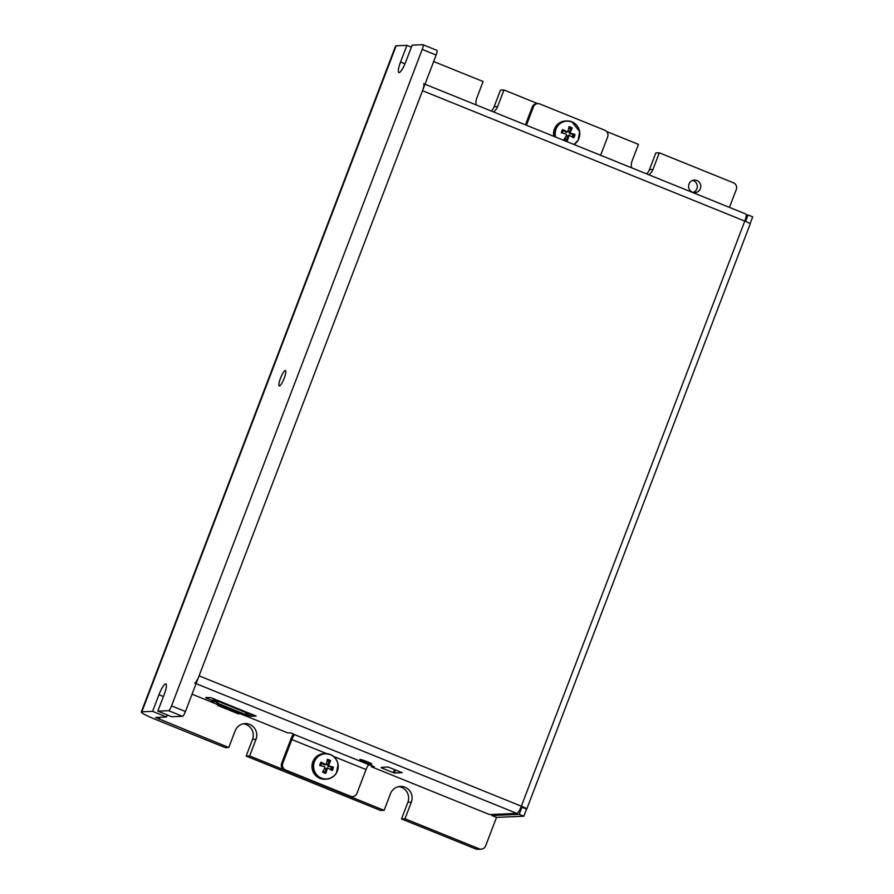 <?xml version="1.0" encoding="UTF-8"?>
<svg xmlns="http://www.w3.org/2000/svg" width="894" height="894" viewBox="0 0 894 894"><rect width="100%" height="100%" fill="white"/><g stroke="black" fill="none" stroke-linecap="round" stroke-linejoin="round"><path stroke-width="1.34" d="M171.547 705.88A5.118 1.062 112 0 1 168.564 710.685L157.825 711.132L171.726 716.764L182.477 716.306A5.118 1.062 -68 0 0 185.449 711.501L171.547 705.88L422.225 49.405L436.138 55.037L185.449 711.501M167.279 714.965L166.507 716.988L155.612 717.491L228.786 747.507L235.144 730.856A11.51 11.209 -92.4 0 1 245.09 723.581A11.51 11.209 -92.4 0 1 256.008 739.293L249.649 755.944L246.163 756.089L252.521 739.439A11.51 11.209 87.6 0 0 243.358 723.794M436.138 55.037A5.118 1.062 -68 0 0 436.887 50.343A5.118 1.062 -68 0 0 436.786 50.332M404.96 63.809L400.546 62.021A11.51 2.391 112 0 0 398.847 72.582A11.51 2.391 112 0 0 405.775 61.809L412.134 45.158L422.884 44.7A5.118 1.062 112 0 1 422.985 44.711A5.118 1.062 112 0 1 422.225 49.405M646.608 173.872A11.51 11.209 87.6 0 0 649.457 169.603L655.816 152.952L659.303 152.807L733.493 182.823A5.118 4.984 -92.4 0 1 736.31 189.45L729.459 207.397M659.303 152.807L652.944 169.458A11.51 11.209 -92.4 0 1 648.809 174.766M631.6 167.804A11.51 11.209 -92.4 0 1 632.08 161.009L638.439 144.359L606.613 131.496M491.264 111.035A11.51 11.209 87.6 0 0 494.125 106.755L500.484 90.115L503.97 89.959L537.763 103.637M503.97 89.959L497.612 106.609A11.51 11.209 -92.4 0 1 493.466 111.929M476.256 104.956A11.51 11.209 -92.4 0 1 476.737 98.172L483.095 81.522L433.657 61.518M246.163 756.089L380.643 810.489L384.118 810.344L249.649 755.944M384.118 810.344L390.477 793.693A11.51 11.209 -92.4 0 1 400.423 786.418A11.51 11.209 -92.4 0 1 411.352 802.141L404.993 818.781L401.507 818.938L407.865 802.287A11.51 11.209 87.6 0 0 398.69 786.631M492.303 814.445L491.901 815.507L496.528 817.373L485.632 845.914A5.118 4.984 -92.4 0 1 479.184 848.797L404.993 818.781M692.448 192.188A6.292 6.124 -92.4 0 1 694.414 180.052A6.292 6.124 -92.4 0 1 700.795 186.075A6.292 6.124 -92.4 0 1 692.448 192.188M479.184 848.797L475.697 848.942A5.118 4.984 87.6 0 0 477.731 849.3L481.218 849.155M475.697 848.942L401.507 818.938M279.42 385.962A8.292 1.721 112 0 1 279.252 385.94A8.292 1.721 112 0 1 280.615 377.972A8.292 1.721 112 0 1 285.309 370.541A8.292 1.721 112 0 1 285.477 370.574A8.292 1.721 112 0 1 284.102 378.542A8.292 1.721 112 0 1 279.42 385.962M693.185 192.433A6.292 6.124 87.6 0 0 692.682 180.387M166.507 716.988L152.595 711.356L141.844 711.814A20.45 1.877 -159.1 0 0 141.286 712.015A20.45 1.877 -159.1 0 0 155.746 719.514L225.299 747.652L228.786 747.507M152.595 711.356L158.953 694.705A11.51 2.391 112 0 1 165.882 683.932A11.51 2.391 112 0 1 164.183 694.482L157.825 711.132M400.546 62.021L406.904 45.37L411.363 47.181M141.286 712.015L395.595 46.041A20.45 1.877 20.9 0 1 396.165 45.829L406.904 45.37M402.099 772.639L388.175 767.052L381.369 767.343M394.466 769.488L393.259 772.639L394.422 773.008L395.584 769.946M402.088 772.684L394.422 773.008M393.259 772.639L381.202 767.756M251.08 713.926L250.32 715.904L251.482 716.273L252.197 714.384M256.131 716.072L251.482 716.273M256.153 716.06L210.917 697.678L205.966 697.476M250.32 715.904L249.057 715.39L248.823 713.758L246.643 712.641L215.353 700.293A1.788 1.743 -92.4 0 1 214.694 701.119L212.101 702.483M246.487 714.351L245.671 714.027A1.028 0.816 -141.5 0 1 244.677 714.194L218.348 703.533A1.028 0.816 38.5 0 1 217.622 702.338L217.6 700.382M217.186 702.494L214.359 701.354M212.202 700.483L205.81 697.89M326.69 753.642L291.857 739.55A5.118 1.062 -68 0 1 294.83 734.745L290.773 732.834L287.868 732.957L247.694 716.709M247.035 716.44L239.592 713.434M217.354 704.438L212.548 702.494M211.912 702.226L192.065 694.202M371.58 764.124A6.392 0.592 20.9 0 1 364.953 762.09A6.392 0.592 20.9 0 1 359.813 759.498A6.392 0.592 20.9 0 1 365.992 761.23A6.392 0.592 20.9 0 1 371.759 764.068A6.392 0.592 20.9 0 1 371.58 764.124M526.432 125.261L533.45 106.867A5.118 4.984 -92.4 0 1 539.909 103.983L604.825 130.245A5.118 4.984 -92.4 0 1 607.641 136.883L600.623 155.265M525.437 124.858L532.288 106.911L533.45 106.867M537.875 103.626L536.713 103.682A5.118 4.984 87.6 0 0 532.288 106.911M294.83 734.745L369.021 764.75A5.118 1.062 -68 0 0 366.048 769.555L356.963 793.347A5.118 4.984 -92.4 0 1 350.504 796.23L285.588 769.969A5.118 4.984 -92.4 0 1 282.772 763.331L281.61 763.375A5.118 4.984 87.6 0 0 284.426 770.013L349.342 796.275A5.118 4.984 87.6 0 0 351.376 796.632L352.538 796.576M291.857 739.55L282.772 763.331M293.333 733.873A10.225 2.123 -68 0 0 290.695 739.595L281.61 763.375M369.021 764.75L374.24 766.605L371.334 766.728L371.77 765.599M194.613 683.038A7.666 1.598 -68 0 0 199.083 675.83L521.347 806.198A7.666 1.598 112 0 1 516.877 813.406L489.577 814.568L371.334 766.728M199.083 675.83L422.516 90.707A7.666 1.598 -68 0 0 423.644 83.678M745.764 214.024A7.666 1.598 112 0 1 745.909 214.046A7.666 1.598 112 0 1 744.78 221.086L422.516 90.707M745.607 221.433L748.077 214.962L752.714 216.84L750.1 223.701M526.767 809.014L750.2 223.902A7.666 0.704 -159.1 0 0 744.78 221.086L521.347 806.198A7.666 0.704 20.9 0 1 526.767 809.014A7.666 0.704 20.9 0 1 526.555 809.081L523.828 816.222L519.202 814.345L521.917 807.215L526.555 809.081M521.951 807.114L521.157 806.667M491.901 815.507L519.202 814.345M496.528 817.373L523.828 816.222M746.266 215.041L748.077 214.962M246.141 712.429L245.805 713.747A1.028 0.816 -141.5 0 1 245.682 714.004L245.112 714.731A1.028 0.816 -141.5 0 1 244.107 714.909L217.767 704.26L218.348 703.533M213.107 699.846L211.263 701.242L212.448 702.516M214.94 700.918L217.298 702.036M217.331 701.891L215.119 700.717M217.6 701.041L217.041 703.064A1.028 0.816 38.5 0 0 217.767 704.26M246.811 715.759L247.604 716.731L247.269 714.295L246.476 714.328L246.811 715.759M215.353 700.293L213.957 699.723L211.621 701.242M247.616 716.731L249.057 716.385L249.057 715.379L247.604 715.725M245.962 713.133L246.554 713.267A1.788 1.743 87.6 0 0 246.476 714.328M248.733 713.792L247.347 713.233A1.788 1.743 87.6 0 0 247.269 714.295M228.775 708.707L228.663 708.92A1.028 0.916 177.3 0 0 229.166 710.127L238.273 713.814A1.028 0.916 177.3 0 0 239.637 713.356L239.737 713.144M217.343 703.969A1.028 0.916 -2.7 0 0 217.343 704.114L217.376 704.807A1.028 0.916 -2.7 0 0 217.968 705.601L227.076 709.277A1.028 0.916 -2.7 0 0 228.428 708.83L228.54 708.618A1.028 0.916 177.3 0 0 228.54 708.651L228.573 709.344M247.381 713.211L217.912 701.142M246.487 713.468L245.917 713.289M213.554 698.739L213.163 699.756L217.432 700.818M211.286 701.254L212.124 702.528L211.263 701.242M330.434 769.544A5.409 5.263 -92.4 0 0 331.395 766.951L333.373 767.175A20.439 3.017 -167.9 0 0 329.126 765.934L328.679 764.884A20.439 5.677 -59.4 0 0 330.612 760.693L329.316 762.046A5.409 5.263 -92.4 0 0 327.025 761.04M325.762 764.102L324.176 764.817L321.952 763.13A5.409 5.263 -92.4 0 0 320.935 765.789L324.5 766.75L324.947 767.801A20.439 2.201 119.3 0 1 322.51 772.014A7.029 6.85 87.6 0 0 325.785 773.344A20.439 6.18 -75.6 0 0 327.215 768.717L328.243 768.27A20.439 0.693 29.6 0 1 332.087 770.527A7.029 6.85 87.6 0 0 333.373 767.175M330.612 760.693A7.029 6.85 87.6 0 0 327.338 759.364A20.439 2.716 103.7 0 1 326.411 763.968L325.394 764.426A20.439 4.168 -152.4 0 0 321.035 762.18L321.952 763.13M321.035 762.18A7.029 6.85 87.6 0 0 319.761 765.543M323.215 770.84A5.409 5.263 -92.4 0 0 325.606 771.745L325.785 773.344M330.333 754.67A12.583 12.259 -92.4 0 1 333.507 776.238A12.583 12.259 -92.4 0 1 313.738 768.237A12.583 12.259 -92.4 0 1 330.333 754.67M325.606 771.745L325.818 768.672L328.243 768.27M320.935 765.789L324.5 766.75L324.947 767.801M326.411 763.968L324.176 764.817M324.947 779.222A12.784 12.449 -92.4 0 1 311.972 766.974A12.784 12.449 -92.4 0 1 323.863 753.676L325.237 753.62A12.784 12.449 87.6 0 0 313.336 766.918A12.784 12.449 87.6 0 0 338.055 768.516A12.784 12.449 87.6 0 0 325.237 753.62L330.322 754.502C334.591 756.38 337.172 759.676 338.077 764.359L336.49 772.93C334.121 776.774 330.724 778.842 326.31 779.166L324.947 779.222M325.818 768.672L327.394 767.968M331.395 766.951L328.009 766.359L327.316 764.739L329.316 762.046M572.026 136.86A5.409 5.263 -92.4 0 0 572.998 134.268L574.965 134.491A20.439 3.017 -167.9 0 0 570.73 133.251L570.283 132.2A20.439 5.677 -59.4 0 0 572.216 128.01L570.908 129.362A5.409 5.263 -92.4 0 0 568.618 128.356M567.355 131.418L565.768 132.133L563.544 130.446A5.409 5.263 -92.4 0 0 562.527 133.105L566.103 134.066L566.55 135.117A20.439 2.201 119.3 0 1 564.114 139.33A7.029 6.85 87.6 0 0 567.377 140.66A20.439 6.18 -75.6 0 0 568.819 136.033L569.836 135.586A20.439 0.693 29.6 0 1 573.68 137.844A7.029 6.85 87.6 0 0 574.965 134.491M572.216 128.01A7.029 6.85 87.6 0 0 568.942 126.691A20.439 2.716 103.7 0 1 568.014 131.284L566.986 131.742A20.439 4.168 -152.4 0 0 562.639 129.496L563.544 130.446M562.639 129.496A7.029 6.85 87.6 0 0 561.354 132.86M564.807 138.157A5.409 5.263 -92.4 0 0 567.209 139.062L567.377 140.66M555.655 137.084A12.583 12.259 -92.4 0 1 571.937 121.997A12.583 12.259 -92.4 0 1 573.87 144.448M567.209 139.062L567.411 135.989L569.836 135.586M562.527 133.105L566.103 134.066L566.55 135.117M568.014 131.284L565.768 132.133M553.811 136.335A12.784 12.449 -92.4 0 1 565.466 120.992L566.83 120.936A12.784 12.449 87.6 0 0 555.33 136.95M567.411 135.989L568.997 135.285M572.998 134.268L569.612 133.687L568.919 132.055L570.908 129.362M168.564 710.685L182.477 716.306M160.037 717.256L159.233 719.368M652.944 169.458L649.457 169.603M411.352 802.141L407.865 802.287M256.008 739.293L252.521 739.439M497.612 106.609L494.125 106.755M163.401 696.515L158.953 694.705M396.165 45.829L141.844 711.814M350.504 796.23L349.342 796.275M284.426 770.013L285.588 769.969M366.048 769.555L333.54 756.413M516.877 813.406L196.099 683.631M213.957 699.723L214.225 699.019M217.041 703.064L217.622 702.338M212.671 700.661L213.51 701.935M247.347 713.233L246.722 712.831M244.107 714.909L244.677 714.194M216.627 701.566L216.929 700.773M213.867 699.846L213.074 699.879M327.17 760.302A6.09 5.934 -92.4 0 1 330.054 761.498M320.577 765.733A6.09 5.934 -92.4 0 1 321.739 762.671M325.885 772.416A6.09 5.934 -92.4 0 1 322.957 771.265M332.389 766.985A6.09 5.934 -92.4 0 1 331.238 770.025M328.679 764.884L327.316 764.739M329.126 765.934L328.009 766.359M568.763 127.618A6.09 5.934 -92.4 0 1 571.657 128.814M562.17 133.05A6.09 5.934 -92.4 0 1 563.343 129.999M567.478 139.743A6.09 5.934 -92.4 0 1 564.561 138.581M573.982 134.301A6.09 5.934 -92.4 0 1 572.831 137.341M571.914 121.819A12.784 12.449 87.6 0 0 566.83 120.936L571.925 121.819A12.784 12.449 87.6 0 1 574.037 144.515L578.083 140.257L579.67 131.675L571.925 121.819M570.283 132.2L568.919 132.055M570.73 133.251L569.612 133.687M436.887 50.343L422.985 44.711M745.909 214.046L424.985 84.215M247.604 716.731L249.057 716.385M249.068 713.11L248.823 713.758M213.487 698.717L213.085 699.79M324.567 766.773L323.662 766.437M328.132 768.214L327.215 767.879M326.019 764.448L325.092 764.884M566.17 134.089L565.254 133.754M569.724 135.53L568.808 135.195M567.623 131.764L566.684 132.2"/></g></svg>
